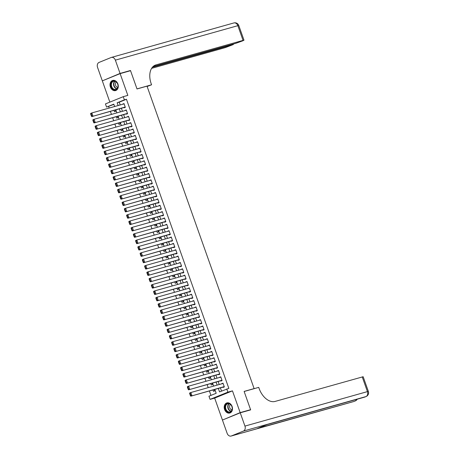 <?xml version="1.0" encoding="UTF-8"?>
<svg xmlns="http://www.w3.org/2000/svg" width="459" height="459" viewBox="0 0 459 459"><rect width="100%" height="100%" fill="white"/><g stroke="black" fill="none" stroke-linecap="round" stroke-linejoin="round"><path stroke-width="0.69" d="M110.395 87.026A5.267 4.039 -105.7 0 0 115.576 90.566A5.267 4.039 -105.7 0 0 117.906 83.974A5.267 4.039 -105.7 0 0 112.725 80.434A5.267 4.039 -105.7 0 0 110.395 87.026M224.594 409.503A5.267 4.039 -105.7 0 0 229.77 413.043A5.267 4.039 -105.7 0 0 232.099 406.45A5.267 4.039 -105.7 0 0 226.918 402.904A5.267 4.039 -105.7 0 0 224.594 409.503M113.872 104.382L106.574 107.09L105.45 103.912L123.253 96.677L124.378 99.85L117.16 102.787L118.135 105.536M253.557 388.83L254.12 388.601L147.012 86.143L137.012 88.96L130.545 70.692L120.126 73.624L102.323 80.859L109.856 102.122M224.112 419.365L240.172 412.618L232.466 390.856L227.882 392.141L210.079 399.382L208.954 396.203L216.172 393.271L214.806 389.421M232.466 390.856L214.663 398.091L222.368 419.853M214.663 398.091L210.079 399.382M108.657 106.499L109.202 108.049M110.378 111.365L111.457 114.406M112.627 117.722L113.706 120.757M114.876 124.073L115.955 127.114M117.125 130.425L118.204 133.466M119.38 136.782L120.453 139.823M121.629 143.133L122.702 146.174M123.878 149.491L124.957 152.531M126.127 155.842L127.206 158.883M128.377 162.199L129.455 165.24M130.631 168.551L131.704 171.591M132.88 174.908L133.953 177.949M135.13 181.259L136.208 184.3M137.379 187.616L138.457 190.657M139.628 193.968L140.706 197.009M141.877 200.325L142.956 203.366M144.132 206.676L145.205 209.717M146.381 213.033L147.454 216.074M148.63 219.385L149.709 222.426M150.879 225.742L151.958 228.783M153.128 232.093L154.207 235.134M155.383 238.451L156.456 241.491M157.632 244.802L158.705 247.843M159.881 251.159L160.96 254.2M162.13 257.51L163.209 260.551M164.379 263.868L165.458 266.903M166.628 270.219L167.707 273.26M168.883 276.576L169.956 279.611M171.132 282.928L172.205 285.968M173.382 289.285L174.46 292.32M175.631 295.636L176.709 298.677M177.88 301.988L178.958 305.028M180.135 308.345L181.207 311.386M182.384 314.696L183.457 317.737M184.633 321.053L185.711 324.094M186.882 327.405L187.96 330.446M189.131 333.762L190.21 336.803M191.38 340.113L192.459 343.154M193.635 346.47L194.708 349.511M195.884 352.822L196.957 355.863M198.133 359.179L199.212 362.22M200.382 365.53L201.461 368.571M202.631 371.888L203.71 374.928M204.886 378.239L205.959 381.28M207.135 384.596L208.208 387.637M209.384 390.948L210.956 395.388M254.12 388.601L244.119 391.418L250.591 409.686L248.91 410.369M250.591 409.686L240.172 412.618M124.016 107.526L124.131 107.842L125.336 107.354L123.982 103.545L122.846 104.21M126.271 113.878L126.38 114.199L127.585 113.712L126.236 109.896L125.095 110.567M128.52 120.235L128.629 120.551L129.834 120.063L128.486 116.253L127.344 116.919M130.769 126.586L130.884 126.908L132.083 126.42L130.735 122.605L129.593 123.276M133.018 132.944L133.133 133.259L134.332 132.771L132.984 128.962L131.848 129.627M135.267 139.295L135.382 139.616L136.587 139.123L135.233 135.313L134.097 135.984M137.516 145.652L137.631 145.968L138.836 145.48L137.482 141.665L136.346 142.336M139.771 152.004L139.88 152.325L141.085 151.831L139.737 148.022L138.595 148.693M142.02 158.361L142.129 158.676L143.334 158.189L141.986 154.373L140.844 155.044M144.269 164.712L144.384 165.033L145.583 164.54L144.235 160.73L143.093 161.402M146.519 171.069L146.633 171.385L147.832 170.897L146.484 167.082L145.348 167.753M148.768 177.421L148.882 177.742L150.087 177.249L148.733 173.439L147.597 174.11M151.022 183.778L151.131 184.093L152.336 183.606L150.982 179.79L149.846 180.462M153.272 190.129L153.381 190.451L154.585 189.957L153.237 186.147L152.095 186.819M155.521 196.486L155.63 196.802L156.835 196.314L155.486 192.499L154.344 193.17M157.77 202.838L157.885 203.159L159.084 202.666L157.735 198.856L156.599 199.527M160.019 209.195L160.134 209.511L161.338 209.023L159.984 205.207L158.848 205.879M162.268 215.546L162.383 215.862L163.588 215.374L162.234 211.565L161.098 212.236M164.523 221.904L164.632 222.219L165.837 221.731L164.488 217.916L163.347 218.587M166.772 228.255L166.881 228.571L168.086 228.083L166.737 224.273L165.596 224.939M169.021 234.612L169.136 234.928L170.335 234.44L168.987 230.625L167.845 231.296M171.27 240.964L171.385 241.279L172.584 240.791L171.236 236.982L170.1 237.647M173.519 247.321L173.634 247.636L174.839 247.149L173.485 243.333L172.349 244.004M175.774 253.672L175.883 253.988L177.088 253.5L175.734 249.69L174.598 250.356M178.023 260.024L178.132 260.345L179.337 259.857L177.989 256.042L176.847 256.713M180.272 266.381L180.381 266.696L181.586 266.209L180.238 262.399L179.096 263.064M182.521 272.732L182.636 273.053L183.835 272.566L182.487 268.75L181.351 269.422M184.77 279.089L184.885 279.405L186.09 278.917L184.736 275.107L183.6 275.773M187.02 285.441L187.134 285.762L188.339 285.274L186.985 281.459L185.849 282.13M189.274 291.798L189.383 292.113L190.588 291.626L189.24 287.816L188.098 288.481M191.523 298.149L191.632 298.47L192.837 297.983L191.489 294.167L190.347 294.839M193.773 304.506L193.887 304.822L195.086 304.334L193.738 300.525L192.596 301.19M196.022 310.858L196.136 311.179L197.336 310.686L195.987 306.876L194.851 307.547M198.271 317.215L198.386 317.53L199.59 317.043L198.236 313.227L197.1 313.899M200.52 323.566L200.635 323.888L201.84 323.394L200.485 319.584L199.349 320.256M202.775 329.923L202.884 330.239L204.089 329.751L202.74 325.936L201.599 326.607M205.024 336.275L205.133 336.596L206.338 336.103L204.989 332.293L203.848 332.964M207.273 342.632L207.388 342.948L208.587 342.46L207.238 338.644L206.097 339.316M209.522 348.983L209.637 349.305L210.836 348.811L209.488 345.002L208.352 345.673M211.771 355.341L211.886 355.656L213.091 355.168L211.737 351.353L210.601 352.024M214.026 361.692L214.135 362.013L215.34 361.52L213.992 357.71L212.85 358.381M216.275 368.049L216.384 368.365L217.589 367.877L216.241 364.062L215.099 364.733M218.524 374.401L218.639 374.722L219.838 374.228L218.49 370.419L217.348 371.09M220.773 380.758L220.888 381.073L222.087 380.586L220.739 376.77L219.603 377.441M213.01 389.926L213.515 391.338L214.714 390.85L214.267 389.576M210.761 383.575L211.26 384.986L212.465 384.499L212.012 383.219M208.512 377.218L209.011 378.629L210.216 378.141L209.763 376.868M206.263 370.866L206.762 372.278L207.967 371.79L207.514 370.511M204.014 364.509L204.513 365.921L205.712 365.433L205.265 364.159M201.759 358.158L202.264 359.569L203.463 359.081L203.016 357.802M199.51 351.801L200.009 353.212L201.214 352.724L200.761 351.451M197.261 345.449L197.76 346.861L198.965 346.373L198.512 345.093M195.012 339.092L195.511 340.503L196.716 340.016L196.263 338.742M192.763 332.741L193.262 334.152L194.467 333.664L194.014 332.385M190.514 326.383L191.013 327.801L192.212 327.307L191.764 326.033M188.259 320.032L188.764 321.443L189.963 320.956L189.515 319.682M186.01 313.675L186.509 315.092L187.714 314.599L187.261 313.325M183.761 307.323L184.26 308.735L185.465 308.247L185.011 306.973M181.512 300.966L182.011 302.383L183.216 301.89L182.762 300.616M179.262 294.615L179.762 296.026L180.966 295.539L180.513 294.265M177.013 288.263L177.513 289.675L178.712 289.181L178.264 287.908M174.759 281.906L175.258 283.318L176.463 282.83L176.009 281.556M172.509 275.555L173.009 276.966L174.213 276.473L173.76 275.199M170.26 269.198L170.759 270.609L171.964 270.122L171.511 268.848M168.011 262.846L168.51 264.258L169.715 263.764L169.262 262.491M165.762 256.489L166.261 257.901L167.46 257.413L167.013 256.139M163.507 250.138L164.012 251.549L165.211 251.062L164.764 249.782M161.258 243.781L161.757 245.192L162.962 244.704L162.509 243.431M159.009 237.429L159.508 238.841L160.713 238.353L160.26 237.073M156.76 231.072L157.259 232.483L158.464 231.996L158.011 230.722M154.511 224.721L155.01 226.132L156.215 225.644L155.762 224.365M152.262 218.364L152.761 219.775L153.96 219.287L153.513 218.014M150.007 212.012L150.512 213.424L151.711 212.936L151.258 211.656M147.758 205.655L148.257 207.066L149.462 206.579L149.009 205.305M145.509 199.304L146.008 200.715L147.213 200.227L146.76 198.948M143.26 192.946L143.759 194.358L144.964 193.87L144.51 192.596M141.011 186.595L141.51 188.006L142.709 187.519L142.261 186.239M138.756 180.238L139.261 181.649L140.46 181.162L140.012 179.888M136.507 173.886L137.006 175.298L138.211 174.81L137.757 173.531M134.257 167.529L134.757 168.941L135.962 168.453L135.508 167.179M132.008 161.178L132.508 162.589L133.712 162.102L133.259 160.822M129.759 154.821L130.258 156.238L131.463 155.744L131.01 154.471M127.51 148.469L128.009 149.881L129.208 149.393L128.761 148.119M125.255 142.112L125.76 143.529L126.959 143.036L126.506 141.762M123.006 135.761L123.505 137.172L124.71 136.684L124.257 135.411M120.757 129.404L121.256 130.821L122.461 130.327L122.008 129.054M118.508 123.052L119.007 124.464L120.212 123.976L119.759 122.702M116.259 116.695L116.758 118.112L117.957 117.619L117.51 116.345M114.004 110.344L114.509 111.755L115.708 111.267L115.261 109.994M218.312 388.434L219.54 391.9L228.84 388.377L126.46 99.264L119.242 102.196L120.218 104.95M121.388 108.267L122.467 111.307M123.643 114.618L124.716 117.659M125.892 120.975L126.965 124.016M128.141 127.327L129.22 130.367M130.39 133.684L131.469 136.725M132.64 140.035L133.718 143.076M134.889 146.392L135.967 149.433M137.143 152.744L138.216 155.785M139.393 159.101L140.465 162.142M141.642 165.452L142.72 168.493M143.891 171.809L144.969 174.85M146.14 178.161L147.219 181.202M148.389 184.518L149.468 187.559M150.644 190.869L151.717 193.91M152.893 197.227L153.972 200.262M155.142 203.578L156.221 206.619M157.391 209.935L158.47 212.97M159.64 216.287L160.719 219.327M161.895 222.644L162.968 225.679M164.144 228.995L165.217 232.036M166.393 235.347L167.472 238.387M168.642 241.704L169.721 244.745M170.891 248.055L171.97 251.096M173.141 254.412L174.219 257.453M175.395 260.764L176.468 263.805M177.644 267.121L178.717 270.162M179.894 273.472L180.972 276.513M182.143 279.829L183.221 282.87M184.392 286.181L185.47 289.222M186.647 292.538L187.72 295.579M188.896 298.889L189.969 301.93M191.145 305.246L192.223 308.287M193.394 311.598L194.473 314.639M195.643 317.955L196.722 320.996M197.892 324.306L198.971 327.347M200.147 330.664L201.22 333.704M202.396 337.015L203.469 340.056M204.645 343.372L205.724 346.413M206.894 349.724L207.973 352.764M209.143 356.081L210.222 359.122M211.398 362.432L212.471 365.473M213.647 368.789L214.72 371.824M215.896 375.141L216.975 378.182M218.145 381.498L219.224 384.533M220.395 387.849L221.542 391.085M223.022 387.109L223.137 387.425L224.342 386.937L222.988 383.127L221.852 383.799M123.253 96.677L127.837 95.386L120.126 73.624M126.46 99.264L124.378 99.85M226.757 388.968L227.882 392.141M114.63 106.522L113.792 104.153L106.574 107.09M213.636 386.111L212.557 383.07M211.387 379.754L210.308 376.713M209.138 373.402L208.059 370.361M206.883 367.045L205.81 364.004M204.634 360.694L203.561 357.653M202.385 354.337L201.306 351.296M200.135 347.985L199.057 344.944M197.886 341.628L196.808 338.587M195.632 335.277L194.559 332.236M193.382 328.919L192.31 325.879M191.133 322.568L190.055 319.527M188.884 316.211L187.806 313.17M186.635 309.859L185.556 306.819M184.386 303.502L183.307 300.461M182.131 297.151L181.058 294.11M179.882 290.794L178.809 287.753M177.633 284.442L176.554 281.401M175.384 278.085L174.305 275.044M173.135 271.734L172.056 268.693M170.88 265.377L169.807 262.336M168.631 259.025L167.558 255.984M166.382 252.668L165.303 249.633M164.133 246.317L163.054 243.276M161.884 239.959L160.805 236.924M159.634 233.608L158.556 230.567M157.38 227.251L156.307 224.216M155.131 220.899L154.058 217.859M152.881 214.548L151.803 211.507M150.632 208.191L149.554 205.15M148.383 201.84L147.305 198.799M146.134 195.482L145.055 192.441M143.879 189.131L142.806 186.09M141.63 182.774L140.557 179.733M139.381 176.422L138.302 173.382M137.132 170.065L136.053 167.024M134.883 163.714L133.804 160.673M132.628 157.357L131.555 154.316M130.379 151.005L129.306 147.964M128.13 144.648L127.051 141.607M125.881 138.297L124.802 135.256M123.632 131.94L122.553 128.899M121.383 125.588L120.304 122.547M119.128 119.231L118.055 116.19M116.879 112.88L115.806 109.839M119.306 108.852L120.384 111.893M121.555 115.209L122.633 118.244M123.81 121.56L124.882 124.601M126.059 127.912L127.132 130.953M128.308 134.269L129.386 137.31M130.557 140.62L131.635 143.661M132.806 146.978L133.885 150.018M135.061 153.329L136.134 156.37M137.31 159.686L138.383 162.727M139.559 166.038L140.638 169.078M141.808 172.395L142.887 175.436M144.057 178.746L145.136 181.787M146.306 185.103L147.385 188.144M148.561 191.455L149.634 194.496M150.81 197.812L151.883 200.853M153.059 204.163L154.138 207.204M155.308 210.52L156.387 213.561M157.557 216.872L158.636 219.913M159.807 223.229L160.885 226.27M162.061 229.58L163.134 232.621M164.311 235.937L165.383 238.978M166.56 242.289L167.638 245.33M168.809 248.646L169.887 251.687M171.058 254.997L172.136 258.038M173.313 261.355L174.386 264.39M175.562 267.706L176.635 270.747M177.811 274.063L178.89 277.098M180.06 280.415L181.139 283.455M182.309 286.772L183.388 289.807M184.558 293.123L185.637 296.164M186.813 299.475L187.886 302.515M189.062 305.832L190.135 308.873M191.311 312.183L192.39 315.224M193.56 318.54L194.639 321.581M195.809 324.892L196.888 327.933M198.064 331.249L199.137 334.29M200.313 337.6L201.386 340.641M202.562 343.957L203.641 346.998M204.812 350.309L205.89 353.35M207.061 356.666L208.139 359.707M209.31 363.017L210.388 366.058M211.565 369.375L212.637 372.415M213.814 375.726L214.887 378.767M216.063 382.083L217.141 385.124M119.242 102.196L117.16 102.787M223.04 383.265L221.789 383.615M220.79 376.908L219.534 377.264M218.536 370.556L217.285 370.906M216.287 364.199L215.036 364.555M214.037 357.848L212.787 358.198M211.788 351.491L210.538 351.846M209.539 345.139L208.288 345.489M207.284 338.782L206.034 339.138M205.035 332.431L203.785 332.781M202.786 326.074L201.535 326.429M200.537 319.722L199.286 320.072M198.288 313.365L197.037 313.721M196.039 307.014L194.782 307.364M193.784 300.656L192.533 301.012M191.535 294.305L190.284 294.655M189.286 287.948L188.035 288.304M187.037 281.596L185.786 281.946M184.788 275.239L183.537 275.595M182.533 268.888L181.282 269.238M180.284 262.531L179.033 262.887M178.035 256.179L176.784 256.529M175.786 249.828L174.535 250.178M173.536 243.471L172.286 243.821M171.287 237.119L170.031 237.469M169.032 230.762L167.782 231.112M166.783 224.411L165.533 224.761M164.534 218.054L163.284 218.404M162.285 211.702L161.034 212.052M160.036 205.345L158.785 205.701M157.781 198.994L156.53 199.344M155.532 192.637L154.281 192.992M153.283 186.285L152.032 186.635M151.034 179.928L149.783 180.284M148.785 173.577L147.534 173.927M146.536 167.219L145.279 167.575M144.281 160.868L143.03 161.218M142.032 154.511L140.781 154.867M139.783 148.159L138.532 148.509M137.534 141.802L136.283 142.158M135.285 135.451L134.034 135.801M133.035 129.094L131.779 129.449M130.781 122.742L129.53 123.092M128.531 116.385L127.281 116.741M126.282 110.034L125.032 110.384M124.033 103.677L122.782 104.032M224.227 386.621L190.778 396.186L224.273 386.759M189.636 393.489L189.653 393.007L190.852 392.52L191.977 395.698L190.91 395.52L190.118 393.294L189.636 393.489L190.428 395.715L190.91 395.52M223.103 383.443L190.852 392.52L190.118 393.294M190.778 396.186L190.428 395.715M230.734 404.591A4.556 3.5 74.3 0 1 231.617 410.937A4.556 3.5 74.3 0 1 226.626 411.166A4.556 3.5 74.3 0 1 225.736 404.827A4.556 3.5 74.3 0 1 230.734 404.591M226.987 410.868A4.217 3.236 -105.7 0 0 230.028 411.884A4.217 3.236 -105.7 0 0 232.179 408.923A4.217 3.236 -105.7 0 0 230.791 404.775A4.217 3.236 -105.7 0 0 227.744 403.759A4.217 3.236 -105.7 0 0 225.593 406.72A4.217 3.236 -105.7 0 0 226.987 410.868M230.429 404.442A3.006 2.306 -105.7 0 0 230.573 409.135A3.006 2.306 -105.7 0 0 231.961 409.904M227.262 402.847L227.366 402.813A5.233 4.016 -105.7 0 0 227.262 402.847A5.233 4.016 -105.7 0 0 224.594 406.519A5.233 4.016 -105.7 0 0 226.321 411.654A5.233 4.016 -105.7 0 0 230.097 412.916A5.233 4.016 -105.7 0 0 230.217 412.882M116.54 82.121A4.556 3.5 74.3 0 1 117.424 88.461A4.556 3.5 74.3 0 1 112.432 88.696A4.556 3.5 74.3 0 1 111.543 82.35A4.556 3.5 74.3 0 1 116.54 82.121M112.794 88.392A4.217 3.236 -105.7 0 0 115.834 89.407A4.217 3.236 -105.7 0 0 117.986 86.447A4.217 3.236 -105.7 0 0 116.592 82.304A4.217 3.236 -105.7 0 0 113.551 81.289A4.217 3.236 -105.7 0 0 111.399 84.249A4.217 3.236 -105.7 0 0 112.794 88.392M116.23 81.966A3.006 2.306 -105.7 0 0 116.379 86.659A3.006 2.306 -105.7 0 0 117.768 87.428M113.189 80.336A5.233 4.016 -105.7 0 0 113.069 80.371A5.233 4.016 -105.7 0 0 110.401 84.043A5.233 4.016 -105.7 0 0 112.128 89.184A5.233 4.016 -105.7 0 0 115.903 90.44A5.233 4.016 -105.7 0 0 116.024 90.406M240.241 412.807L222.437 420.042L227.136 433.325A4.051 3.11 -105.7 0 0 231.124 436.05A4.051 3.11 -105.7 0 0 231.376 435.964L243.408 431.076A4.051 3.11 -105.7 0 0 244.945 426.09L240.241 412.807L250.654 409.876L244.142 391.481L258.727 387.379L259.106 388.457A16.88 10.781 67.9 0 0 275.148 401.413L363.161 376.724L368.365 391.435L367.435 391.613L362.226 376.902M244.945 426.09L367.435 391.613A4.051 3.11 74.3 0 1 365.898 396.599L267.201 424.529L257.579 428.436L353.872 401.487A4.051 3.11 74.3 0 1 353.619 401.573L231.124 436.05M120.063 73.429L130.476 70.497L136.989 88.897L151.573 84.789L151.189 83.71A16.88 10.781 -112.1 0 1 155.251 65.144A16.88 10.781 -112.1 0 1 155.98 64.891L243.058 40.386L237.848 25.675L115.358 60.152L120.063 73.429L103.998 80.176M130.476 70.497L128.801 71.179M151.573 84.789L147.132 86.476M152.428 67.221L233.379 44.517L225.254 47.621L151.608 68.351M115.358 60.152A4.051 3.11 -105.7 0 0 111.371 57.427A4.051 3.11 -105.7 0 0 111.118 57.513L99.092 62.401A4.051 3.11 -105.7 0 0 97.555 67.387L102.254 80.669M152.973 66.641L235.869 43.312L242.673 40.857L243.993 40.208L243.058 40.386M221.978 380.264L188.523 389.834L222.024 380.402M187.387 387.138L187.398 386.656L188.603 386.168L189.728 389.341L188.655 389.163L187.869 386.943L187.387 387.138L188.179 389.358L188.655 389.163M220.854 377.091L188.603 386.168L187.869 386.943M188.523 389.834L188.179 389.358M219.729 373.913L186.274 383.477L219.775 374.051M185.138 380.781L185.149 380.299L186.354 379.811L187.479 382.99L186.406 382.812L185.62 380.586L185.138 380.781L185.924 383.007L186.406 382.812M218.604 370.734L186.354 379.811L185.62 380.586M186.274 383.477L185.924 383.007M217.474 367.556L184.025 377.126L217.526 367.693M182.889 374.429L182.9 373.947L184.105 373.46L185.229 376.632L184.157 376.455L183.371 374.234L182.889 374.429L183.675 376.65L184.157 376.455M216.35 364.383L184.105 373.46L183.371 374.234M184.025 377.126L183.675 376.65M215.225 361.204L181.775 370.769L215.277 361.342M180.639 368.072L180.651 367.59L181.856 367.102L182.98 370.281L181.907 370.103L181.121 367.877L180.639 368.072L181.425 370.298L181.907 370.103M214.101 358.026L181.856 367.102L181.121 367.877M181.775 370.769L181.425 370.298M212.976 354.847L179.526 364.417L213.022 354.985M178.39 361.721L178.402 361.239L179.601 360.751L180.726 363.924L179.658 363.746L178.867 361.526L178.39 361.721L179.176 363.947L179.658 363.746M211.851 351.674L179.601 360.751L178.867 361.526M179.526 364.417L179.176 363.947M210.727 348.496L177.277 358.06L210.773 348.633M176.136 355.364L176.147 354.882L177.352 354.394L178.476 357.572L177.409 357.395L176.617 355.168L176.136 355.364L176.927 357.59L177.409 357.395M209.602 345.317L177.352 354.394L176.617 355.168M177.277 358.06L176.927 357.59M208.478 342.144L175.022 351.709L208.524 342.276M173.886 349.012L173.898 348.53L175.103 348.042L176.227 351.215L175.154 351.037L174.368 348.817L173.886 349.012L174.672 351.238L175.154 351.037M207.353 338.966L175.103 348.042L174.368 348.817M175.022 351.709L174.672 351.238M206.229 335.787L172.773 345.352L206.275 335.925M171.637 342.655L171.649 342.173L172.854 341.685L173.978 344.864L172.905 344.686L172.119 342.46L171.637 342.655L172.423 344.881L172.905 344.686M205.098 332.609L172.854 341.685L172.119 342.46M172.773 345.352L172.423 344.881M203.974 329.436L170.524 339L204.025 329.568M169.388 336.304L169.4 335.822L170.605 335.334L171.729 338.507L170.656 338.335L169.87 336.108L169.388 336.304L170.174 338.53L170.656 338.335M202.849 326.257L170.605 335.334L169.87 336.108M170.524 339L170.174 338.53M201.725 323.079L168.275 332.643L201.776 323.216M167.139 329.946L167.151 329.464L168.35 328.977L169.48 332.155L168.407 331.977L167.621 329.751L167.139 329.946L167.925 332.173L168.407 331.977M200.6 319.9L168.35 328.977L167.621 329.751M168.275 332.643L167.925 332.173M199.476 316.727L166.026 326.292L199.522 316.859M164.89 323.595L164.901 323.113L166.101 322.625L167.225 325.798L166.158 325.626L165.366 323.4L164.89 323.595L165.676 325.821L166.158 325.626M198.351 313.549L166.101 322.625L165.366 323.4M166.026 326.292L165.676 325.821M197.227 310.37L163.777 319.934L197.272 310.508M162.635 317.244L162.647 316.756L163.852 316.268L164.976 319.447L163.903 319.269L163.117 317.043L162.635 317.244L163.427 319.464L163.903 319.269M196.102 307.191L163.852 316.268L163.117 317.043M163.777 319.934L163.427 319.464M194.977 304.019L161.522 313.583L195.023 304.151M160.386 310.886L160.398 310.404L161.602 309.917L162.727 313.095L161.654 312.918L160.868 310.691L160.386 310.886L161.172 313.113L161.654 312.918M193.853 300.84L161.602 309.917L160.868 310.691M161.522 313.583L161.172 313.113M192.723 297.661L159.273 307.226L192.774 297.799M158.137 304.535L158.148 304.053L159.353 303.56L160.478 306.738L159.405 306.56L158.619 304.334L158.137 304.535L158.923 306.755L159.405 306.56M191.598 294.483L159.353 303.56L158.619 304.334M159.273 307.226L158.923 306.755M190.474 291.31L157.024 300.874L190.525 291.448M155.888 298.178L155.899 297.696L157.104 297.208L158.229 300.387L157.156 300.209L156.37 297.983L155.888 298.178L156.674 300.404L157.156 300.209M189.349 288.132L157.104 297.208L156.37 297.983M157.024 300.874L156.674 300.404M188.224 284.953L154.775 294.517L188.276 285.091M153.639 291.826L153.65 291.345L154.849 290.851L155.974 294.03L154.907 293.852L154.115 291.631L153.639 291.826L154.425 294.047L154.907 293.852M187.1 281.774L154.849 290.851L154.115 291.631M154.775 294.517L154.425 294.047M185.975 278.602L152.526 288.166L186.021 278.739M151.384 285.469L151.401 284.987L152.6 284.5L153.725 287.678L152.658 287.5L151.866 285.274L151.384 285.469L152.176 287.695L152.658 287.5M184.851 275.423L152.6 284.5L151.866 285.274M152.526 288.166L152.176 287.695M183.726 272.244L150.271 281.809L183.772 272.382M149.135 279.118L149.146 278.636L150.351 278.143L151.476 281.321L150.403 281.143L149.617 278.923L149.135 279.118L149.927 281.338L150.403 281.143M182.602 269.066L150.351 278.143L149.617 278.923M150.271 281.809L149.927 281.338M181.477 265.893L148.022 275.457L181.523 266.031M146.886 272.761L146.897 272.279L148.102 271.791L149.227 274.97L148.154 274.792L147.368 272.566L146.886 272.761L147.672 274.987L148.154 274.792M180.347 262.714L148.102 271.791L147.368 272.566M148.022 275.457L147.672 274.987M179.222 259.536L145.773 269.1L179.274 259.674M144.637 266.409L144.648 265.927L145.853 265.434L146.978 268.613L145.905 268.435L145.119 266.214L144.637 266.409L145.423 268.63L145.905 268.435M178.098 256.363L145.853 265.434L145.119 266.214M145.773 269.1L145.423 268.63M176.973 253.184L143.524 262.749L177.025 253.322M142.388 260.052L142.399 259.57L143.598 259.083L144.728 262.261L143.656 262.083L142.869 259.857L142.388 260.052L143.174 262.278L143.656 262.083M175.849 250.006L143.598 259.083L142.869 259.857M143.524 262.749L143.174 262.278M174.724 246.827L141.274 256.392L174.77 246.965M140.138 253.701L140.15 253.219L141.349 252.725L142.474 255.904L141.406 255.726L140.615 253.506L140.138 253.701L140.924 255.921L141.406 255.726M173.6 243.654L141.349 252.725L140.615 253.506M141.274 256.392L140.924 255.921M172.475 240.476L139.025 250.04L172.521 240.614M137.884 247.344L137.895 246.862L139.1 246.374L140.225 249.553L139.152 249.375L138.366 247.149L137.884 247.344L138.675 249.57L139.152 249.375M171.35 237.297L139.1 246.374L138.366 247.149M139.025 250.04L138.675 249.57M170.226 234.119L136.771 243.683L170.272 234.256M135.635 240.992L135.646 240.51L136.851 240.017L137.975 243.195L136.902 243.018L136.116 240.797L135.635 240.992L136.421 243.213L136.902 243.018M169.101 230.946L136.851 240.017L136.116 240.797M136.771 243.683L136.421 243.213M167.971 227.767L134.521 237.332L168.023 227.905M133.385 234.635L133.397 234.153L134.602 233.665L135.726 236.844L134.653 236.666L133.867 234.44L133.385 234.635L134.171 236.861L134.653 236.666M166.846 224.589L134.602 233.665L133.867 234.44M134.521 237.332L134.171 236.861M165.722 221.41L132.272 230.975L165.774 221.548M131.136 228.284L131.148 227.802L132.353 227.314L133.477 230.487L132.404 230.309L131.618 228.089L131.136 228.284L131.922 230.504L132.404 230.309M164.597 218.237L132.353 227.314L131.618 228.089M132.272 230.975L131.922 230.504M163.473 215.059L130.023 224.623L163.524 215.196M128.887 221.927L128.899 221.445L130.098 220.957L131.222 224.135L130.155 223.958L129.369 221.731L128.887 221.927L129.673 224.153L130.155 223.958M162.348 211.88L130.098 220.957L129.369 221.731M130.023 224.623L129.673 224.153M161.224 208.702L127.774 218.272L161.27 208.839M126.632 215.575L126.65 215.093L127.849 214.605L128.973 217.778L127.906 217.6L127.114 215.38L126.632 215.575L127.424 217.796L127.906 217.6M160.099 205.529L127.849 214.605L127.114 215.38M127.774 218.272L127.424 217.796M158.975 202.35L125.519 211.915L159.021 202.488M124.383 209.218L124.395 208.736L125.6 208.248L126.724 211.427L125.651 211.249L124.865 209.023L124.383 209.218L125.175 211.444L125.651 211.249M157.85 199.172L125.6 208.248L124.865 209.023M125.519 211.915L125.175 211.444M156.726 195.993L123.27 205.563L156.771 196.131M122.134 202.867L122.146 202.385L123.351 201.897L124.475 205.07L123.402 204.892L122.616 202.671L122.134 202.867L122.92 205.087L123.402 204.892M155.595 192.82L123.351 201.897L122.616 202.671M123.27 205.563L122.92 205.087M154.471 189.642L121.021 199.206L154.522 189.779M119.885 196.509L119.897 196.027L121.101 195.54L122.226 198.718L121.153 198.54L120.367 196.314L119.885 196.509L120.671 198.736L121.153 198.54M153.346 186.463L121.101 195.54L120.367 196.314M121.021 199.206L120.671 198.736M152.222 183.284L118.772 192.855L152.273 183.422M117.636 190.158L117.647 189.676L118.847 189.188L119.977 192.361L118.904 192.183L118.118 189.963L117.636 190.158L118.422 192.384L118.904 192.183M151.097 180.112L118.847 189.188L118.118 189.963M118.772 192.855L118.422 192.384M149.973 176.933L116.523 186.497L150.018 177.071M115.387 183.801L115.398 183.319L116.597 182.831L117.722 186.01L116.655 185.832L115.863 183.606L115.387 183.801L116.173 186.027L116.655 185.832M148.848 173.754L116.597 182.831L115.863 183.606M116.523 186.497L116.173 186.027M147.723 170.582L114.274 180.146L147.769 170.714M113.132 177.449L113.143 176.967L114.348 176.48L115.473 179.653L114.406 179.475L113.614 177.254L113.132 177.449L113.924 179.676L114.406 179.475M146.599 167.403L114.348 176.48L113.614 177.254M114.274 180.146L113.924 179.676M145.474 164.224L112.019 173.789L145.52 164.362M110.883 171.092L110.894 170.61L112.099 170.123L113.224 173.301L112.151 173.123L111.365 170.897L110.883 171.092L111.669 173.318L112.151 173.123M144.35 161.046L112.099 170.123L111.365 170.897M112.019 173.789L111.669 173.318M143.219 157.873L109.77 167.437L143.271 158.005M108.634 164.741L108.645 164.259L109.85 163.771L110.975 166.944L109.902 166.772L109.116 164.546L108.634 164.741L109.42 166.967L109.902 166.772M142.095 154.694L109.85 163.771L109.116 164.546M109.77 167.437L109.42 166.967M140.97 151.516L107.521 161.08L141.022 151.654M106.385 158.384L106.396 157.902L107.601 157.414L108.726 160.593L107.653 160.415L106.867 158.189L106.385 158.384L107.171 160.61L107.653 160.415M139.846 148.337L107.601 157.414L106.867 158.189M107.521 161.08L107.171 160.61M138.721 145.164L105.272 154.729L138.773 145.296M104.136 152.032L104.147 151.55L105.346 151.063L106.477 154.235L105.404 154.063L104.618 151.837L104.136 152.032L104.922 154.258L105.404 154.063M137.597 141.986L105.346 151.063L104.618 151.837M105.272 154.729L104.922 154.258M136.472 138.807L103.023 148.372L136.518 138.945M101.881 145.681L101.898 145.193L103.097 144.705L104.222 147.884L103.155 147.706L102.363 145.48L101.881 145.681L102.673 147.901L103.155 147.706M135.348 135.629L103.097 144.705L102.363 145.48M103.023 148.372L102.673 147.901M134.223 132.456L100.768 142.02L134.269 132.588M99.632 139.324L99.643 138.842L100.848 138.354L101.973 141.533L100.9 141.355L100.114 139.129L99.632 139.324L100.423 141.55L100.9 141.355M133.099 129.277L100.848 138.354L100.114 139.129M100.768 142.02L100.423 141.55M131.974 126.099L98.519 135.663L132.02 126.236M97.383 132.972L97.394 132.49L98.599 131.997L99.723 135.175L98.651 134.998L97.865 132.771L97.383 132.972L98.169 135.193L98.651 134.998M130.844 122.92L98.599 131.997L97.865 132.771M98.519 135.663L98.169 135.193M129.719 119.747L96.27 129.312L129.771 119.885M95.133 126.615L95.145 126.133L96.35 125.646L97.474 128.824L96.401 128.646L95.615 126.42L95.133 126.615L95.92 128.841L96.401 128.646M128.595 116.569L96.35 125.646L95.615 126.42M96.27 129.312L95.92 128.841M127.47 113.39L94.02 122.955L127.522 113.528M92.884 120.264L92.896 119.782L94.101 119.288L95.225 122.467L94.152 122.289L93.366 120.069L92.884 120.264L93.67 122.484L94.152 122.289M126.345 110.212L94.101 119.288L93.366 120.069M94.02 122.955L93.67 122.484M125.221 107.039L91.771 116.603L125.267 107.177M90.635 113.907L90.647 113.425L91.846 112.937L92.97 116.116L91.903 115.938L91.112 113.712L90.635 113.907L91.421 116.133L91.903 115.938M124.096 103.86L91.846 112.937L91.112 113.712M91.771 116.603L91.421 116.133M231.043 411.321A4.217 3.236 74.3 0 1 229.156 410.254A4.217 3.236 74.3 0 1 228.903 403.708M229.173 403.771A4.079 3.133 -105.7 0 0 229.425 410.099A4.079 3.133 -105.7 0 0 231.244 411.132M116.85 88.851A4.217 3.236 74.3 0 1 114.962 87.784A4.217 3.236 74.3 0 1 114.704 81.237M114.98 81.295A4.079 3.133 -105.7 0 0 115.232 87.623A4.079 3.133 -105.7 0 0 117.051 88.656M231.376 435.964L353.872 401.487A4.051 2.588 67.9 0 0 354.044 401.43A4.051 2.588 67.9 0 0 354.21 401.35M267.075 424.575L364.446 397.173A4.051 3.11 74.3 0 0 364.698 397.087A4.051 2.588 67.9 0 0 364.871 397.029L366.075 396.536A4.051 2.588 -112.1 0 1 365.898 396.599L243.408 431.076M364.446 397.173A4.051 4.051 0 0 0 364.871 397.029A4.051 2.588 67.9 0 0 365.037 396.949M356.603 399.382A4.051 3.11 74.3 0 1 355.071 401A4.051 2.588 -112.1 0 0 355.249 400.942A4.051 4.051 0 0 0 357.234 399.204M154.551 65.476L155.98 64.891M232.449 44.701L232.311 44.311M237.848 25.675L238.783 25.497A4.051 4.051 0 0 0 233.866 22.95A4.051 3.11 74.3 0 1 237.848 25.675M366.075 396.536A4.051 4.051 0 0 0 368.365 391.435M353.619 401.573A4.051 4.051 0 0 0 354.044 401.43L355.249 400.942M233.379 44.517L233.218 44.058M243.993 40.208L238.783 25.497M233.866 22.95L111.371 57.427"/></g></svg>
